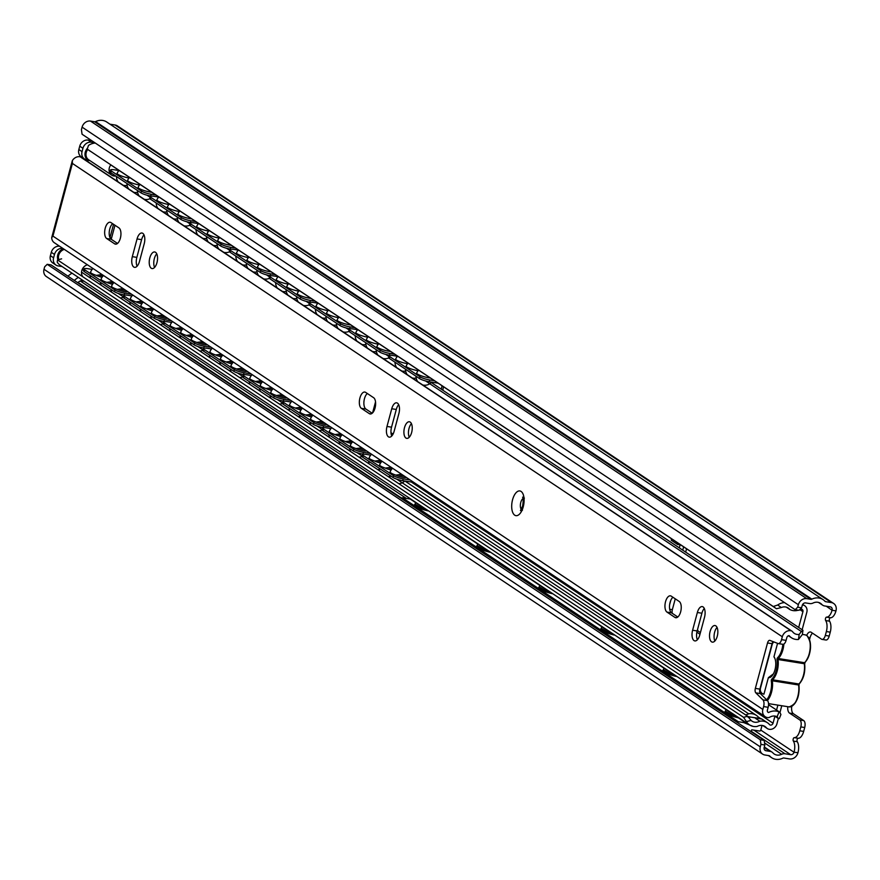 <?xml version="1.0" encoding="UTF-8"?>
<svg xmlns="http://www.w3.org/2000/svg" width="880" height="880" viewBox="0 0 880 880"><rect width="100%" height="100%" fill="white"/><g stroke="black" fill="none" stroke-linecap="round" stroke-linejoin="round"><path stroke-width="1.32" d="M751.047 731.126L784.993 753.764L790.669 754.666A2.992 2.563 123.7 0 0 794.024 752.246L797.962 752.686A9.713 4.631 -80.9 0 0 797.258 741.708A1.87 0.891 99.1 0 1 797.115 739.596A1.87 0.891 99.1 0 1 798.171 738.276A9.713 4.631 -80.9 0 0 803.66 731.412L804.705 727.518L800.811 726.902A5.599 2.673 -80.9 0 0 799.843 719.983L803.737 720.61L793.397 713.713L789.503 713.086L799.843 719.983M800.811 726.902L799.766 730.796A9.713 4.631 99.1 0 1 794.277 737.649A1.87 0.891 -80.9 0 0 793.221 738.969A1.87 0.891 -80.9 0 0 793.364 741.081A9.713 4.631 99.1 0 1 794.068 752.07M806.685 635.437A7.469 3.564 99.1 0 1 810.436 631.983A7.469 3.564 99.1 0 1 811.162 632.269L821.502 639.166A5.599 2.673 -80.9 0 0 822.041 639.386A5.599 2.673 -80.9 0 0 825.319 635.437L826.364 631.543L830.258 632.159A9.713 4.631 -80.9 0 0 829.543 621.181A1.87 0.891 99.1 0 1 829.411 619.069A1.87 0.891 99.1 0 1 830.467 617.749A9.713 4.631 -80.9 0 0 835.956 610.896L836 610.72A7.469 6.424 -56.3 0 0 833.657 603.471A7.469 6.424 -56.3 0 0 831.413 602.591L825.737 601.689A1.87 1.606 -56.3 0 1 824.912 601.238A13.453 11.55 -56.3 0 0 823.009 599.588A13.453 11.55 -56.3 0 0 811.855 599.159A1.87 1.606 -56.3 0 1 810.876 599.324L94.589 121.737A1.87 1.606 123.7 0 0 95.579 121.583A13.453 11.55 -56.3 0 1 106.733 122.012L823.009 599.588M826.276 606.21L832.062 610.269A9.713 4.631 99.1 0 1 826.573 617.133A1.87 0.891 -80.9 0 0 825.517 618.442A1.87 0.891 -80.9 0 0 825.66 620.554A9.713 4.631 99.1 0 1 826.364 631.543M830.258 632.159L829.213 636.064A5.599 2.673 99.1 0 1 825.935 640.002L822.041 639.386M795.168 609.686L797.709 607.2L801.603 607.816L799.051 610.302L795.168 609.686L82.06 134.222L81.422 129.613L82.093 127.138A7.469 6.424 -56.3 0 1 90.475 121.077L94.589 121.737M110.011 124.19L115.126 125.015A7.469 6.424 -56.3 0 1 117.381 125.884L833.657 603.471M809.6 639.463L809.963 637.857L808.775 637.67M791.714 706.475A7.469 3.564 -80.9 0 0 793.397 713.713M803.737 720.61A5.599 2.673 99.1 0 1 804.705 727.518M797.962 752.686L797.907 752.862A7.469 6.424 -56.3 0 1 789.525 758.923L783.849 758.01A1.87 1.606 -56.3 0 0 782.859 758.175A13.453 11.55 -56.3 0 1 771.716 757.735A13.453 11.55 -56.3 0 1 769.813 756.096L769.23 755.711M812.548 633.193A7.469 3.564 -80.9 0 0 809.963 637.857M697.972 630.949A3.74 1.782 99.1 0 1 697.554 629.442M789.503 713.086A7.469 3.564 99.1 0 1 787.732 706.695M819.027 602.58L821.788 604.428A8.965 7.7 123.7 0 0 820.523 603.328A8.965 7.7 123.7 0 0 813.087 603.031A6.347 5.456 123.7 0 1 809.732 603.57L805.618 602.921A2.992 2.563 123.7 0 0 802.263 605.341L801.603 607.816M821.788 604.428A6.347 5.456 123.7 0 0 822.69 605.198A6.347 5.456 123.7 0 0 824.604 605.946L830.269 606.848A2.992 2.563 123.7 0 1 832.106 610.093M797.709 607.2L798.369 604.714A7.469 6.424 -56.3 0 1 806.762 598.664L810.876 599.324M769.813 756.096A1.87 1.606 -56.3 0 0 768.988 755.645L764.874 754.985A7.469 6.424 -56.3 0 1 762.619 754.116A7.469 6.424 -56.3 0 1 760.287 746.867L760.947 744.381L760.309 739.772L764.192 740.399L764.841 745.008L764.17 747.483A2.992 2.563 123.7 0 0 766.007 750.739L770.121 751.388L764.192 747.428M762.619 754.116L46.343 276.529A7.469 6.424 -56.3 0 1 44 269.28L44.66 266.805L47.201 264.319L760.309 739.772M47.201 264.319L51.095 264.935L764.192 740.399M764.313 746.977L772.035 752.136A6.347 5.456 123.7 0 1 772.937 752.906A8.965 7.7 123.7 0 0 774.202 754.006A8.965 7.7 123.7 0 0 781.638 754.303L764.544 742.907M784.993 753.764A6.347 5.456 123.7 0 0 781.638 754.303M772.035 752.136A6.347 5.456 123.7 0 0 770.121 751.388M764.841 745.008L760.947 744.381M77.704 282.678A14.608 12.551 123.7 0 1 80.652 280.731L84.194 281.292M67.991 276.199A19.096 16.401 -56.3 0 1 72.017 273.174M74.36 280.445A19.096 16.401 -56.3 0 1 78.375 277.42M773.806 641.894A5.599 4.818 123.7 0 0 772.09 644.82L760.507 688.072A5.599 4.818 123.7 0 0 762.256 693.506L760.353 692.23A5.599 4.818 -56.3 0 1 759.649 691.647M762.256 693.506A5.599 4.818 123.7 0 0 763.95 694.166M786.291 607.145L789.756 609.455A8.855 7.612 123.7 0 0 788.216 608.014A8.855 7.612 123.7 0 0 781.319 607.53L776.457 608.74L773.267 606.518L777.689 605A13.343 11.462 -56.3 0 1 784.542 602.602M798.688 627.473L802.923 611.677A2.288 1.969 123.7 0 0 800.283 609.389A13.299 11.429 -56.3 0 1 799.722 609.653M798.314 610.181A13.299 11.429 -56.3 0 1 789.756 609.455M752.983 726.363L744.128 722.755L743.105 720.632M747.043 723.25L744.128 722.755M778.382 718.41L776.93 723.833A6.776 5.819 -56.3 0 1 767.294 728.53A6.776 5.819 -56.3 0 1 766.282 727.639A8.822 7.579 123.7 0 0 764.962 726.473A8.822 7.579 123.7 0 0 757.207 726.429A13.343 11.462 -56.3 0 1 749.529 724.9A13.343 11.462 -56.3 0 1 746.438 721.622L743.567 717.332L747.648 716.265L751.069 720.412A8.855 7.612 123.7 0 0 752.015 721.171A8.855 7.612 123.7 0 0 759.803 721.226A13.299 11.429 -56.3 0 1 767.448 722.744A13.299 11.429 -56.3 0 1 769.439 724.504A2.288 1.969 123.7 0 0 773.036 723.217L774.906 716.221M61.611 258.841L57.53 259.908L743.567 717.332M57.53 259.908L57.211 262.086A13.343 11.462 -56.3 0 0 60.302 265.364L749.529 724.9M760.628 718.608L760.617 718.597A3.74 3.718 -80.2 0 1 761.871 719.059L747.824 716.562M755.656 718.465L759.803 721.226M81.532 272.129L747.648 716.265M82.214 269.445L83.622 270.38M118.14 293.392L123.42 296.912M157.927 319.924L163.207 323.444M197.725 346.456L203.005 349.976M237.512 372.988L242.792 376.508M277.31 399.52L282.59 403.04M317.108 426.052L322.388 429.572M356.895 452.584L362.175 456.115M396.693 479.116L748.66 713.801A13.299 11.429 -56.3 0 1 756.305 715.319A13.299 11.429 -56.3 0 1 758.219 716.98L760.639 718.597M745.492 714.824A8.855 7.612 123.7 0 0 748.66 713.801M757.9 718.157L758.219 716.98M110.781 164.901L776.457 608.74M773.267 606.518L87.23 149.105L88.462 145.464A13.343 11.462 -56.3 0 1 95.326 143.066M802.417 604.901A6.776 5.819 -56.3 0 1 804.694 605.726A6.776 5.819 -56.3 0 1 806.817 612.293L802.131 629.772M776.556 710.05L777.887 705.122M685.674 552.123L686.565 548.801M680.119 544.863L679.305 547.877M700.414 632.588L697.268 630.487M699.963 634.26L696.861 632.192M672.342 613.371A3.74 1.782 99.1 0 1 672.342 609.686L675.257 598.818M669.647 604.615L670.758 600.468M781.781 705.738L779.999 712.382M87.23 149.105L90.42 151.327M682.748 550.176L683.639 546.854M777.689 605L781.319 607.53M751.069 720.412L746.438 721.622M671.583 538.824L671.209 540.21L677.578 544.456L680.812 544.973M677.578 544.456L677.952 543.07M759.462 718.41A3.74 3.74 0 0 1 760.375 718.531L760.375 718.531A3.74 3.652 104.6 0 0 759.495 718.41M755.491 718.003L756.844 718.388M748.396 717.156L749.661 717.035A3.74 0.693 -96.4 0 1 749.925 717.233A3.74 2.497 -74.1 0 1 751.102 717.156L751.102 717.156A3.74 3.74 0 0 0 749.661 717.035A3.74 0.693 -96.4 0 0 749.54 717.112L748.033 717.244M665.533 601.733A8.404 4.004 -80.9 0 0 666.974 612.095L674.938 617.408A8.404 4.004 -80.9 0 0 675.752 617.727A8.404 4.004 -80.9 0 0 680.867 610.951A8.404 4.004 -80.9 0 0 679.206 601.458L671.253 596.145A8.404 4.004 -80.9 0 0 670.439 595.826A8.404 4.004 -80.9 0 0 665.533 601.733M672.925 597.256A8.404 4.004 -80.9 0 0 670.076 602.459A8.404 4.004 -80.9 0 0 671.517 612.821L677.809 617.012M717.266 636.229A8.404 4.004 -80.9 0 0 715.011 625.537A8.404 4.004 -80.9 0 0 710.105 631.455A8.404 4.004 -80.9 0 0 712.36 642.136A8.404 4.004 -80.9 0 0 717.266 636.229M717.035 627.407A8.404 4.004 -80.9 0 0 714.648 632.17A8.404 4.004 -80.9 0 0 714.868 641.003M359.92 397.969A8.404 4.004 -80.9 0 0 361.361 408.331L369.325 413.633A8.404 4.004 -80.9 0 0 370.139 413.963A8.404 4.004 -80.9 0 0 375.254 407.176A8.404 4.004 -80.9 0 0 373.593 397.683L365.64 392.381A8.404 4.004 -80.9 0 0 364.826 392.051A8.404 4.004 -80.9 0 0 359.92 397.969M367.312 393.492A8.404 4.004 -80.9 0 0 364.463 398.695A8.404 4.004 -80.9 0 0 365.904 409.057L372.196 413.248M411.653 432.454A8.404 4.004 -80.9 0 0 409.398 421.773A8.404 4.004 -80.9 0 0 404.492 427.68A8.404 4.004 -80.9 0 0 406.747 438.372A8.404 4.004 -80.9 0 0 411.653 432.454M411.422 423.632A8.404 4.004 -80.9 0 0 409.035 428.406A8.404 4.004 -80.9 0 0 409.255 437.228M156.97 262.647A8.404 4.004 -80.9 0 0 154.715 251.966A8.404 4.004 -80.9 0 0 149.809 257.873A8.404 4.004 -80.9 0 0 152.064 268.565A8.404 4.004 -80.9 0 0 156.97 262.647M154.583 267.421A8.404 4.004 99.1 0 1 154.352 258.599A8.404 4.004 99.1 0 1 156.75 253.825M105.237 228.162A8.404 4.004 -80.9 0 0 106.689 238.524L114.642 243.826A8.404 4.004 -80.9 0 0 115.456 244.156A8.404 4.004 -80.9 0 0 120.571 237.369A8.404 4.004 -80.9 0 0 118.921 227.876L110.957 222.574A8.404 4.004 -80.9 0 0 110.143 222.244A8.404 4.004 -80.9 0 0 105.237 228.162M117.513 243.441L111.232 239.25A8.404 4.004 99.1 0 1 109.78 228.888A8.404 4.004 99.1 0 1 112.629 223.685M773.08 641.619A3.74 1.782 -80.9 0 0 772.068 643.687L767.525 642.961A3.74 1.782 99.1 0 1 769.703 640.332A3.74 1.782 99.1 0 1 769.879 640.387L778.008 643.522A5.599 2.673 -80.9 0 0 778.272 643.588A5.599 2.673 -80.9 0 0 781.539 639.65L786.082 640.376L786.852 637.494A2.244 1.925 -56.3 0 1 789.129 635.657A14.014 12.034 123.7 0 0 791.417 637.736A14.014 12.034 123.7 0 0 798.457 639.474L799.161 634.425L801.383 631.51L425.601 380.963M786.082 640.376A5.599 2.673 99.1 0 1 782.815 644.314A5.599 2.673 99.1 0 1 782.551 644.248L778.547 643.61M772.068 643.687L759.891 689.117A3.74 1.782 -80.9 0 0 760.353 693.583L767.448 700.59A5.599 2.673 99.1 0 1 768.152 707.289L763.609 706.563L762.839 709.445A7.469 6.424 123.7 0 0 765.182 716.694A7.469 6.424 123.7 0 0 767.811 717.618A3.74 3.212 123.7 0 0 769.846 717.145A8.778 7.546 -56.3 0 1 777.106 716.749L779.053 711.898A14.014 12.034 123.7 0 0 768.526 712.547A2.244 1.925 -56.3 0 1 767.382 710.16L768.152 707.289M137.082 266.2A8.404 4.004 99.1 0 1 136.851 257.378L141.603 239.657A8.404 4.004 99.1 0 1 144.001 234.883M398.673 404.69A8.404 4.004 -80.9 0 0 396.286 409.464L391.534 427.185A8.404 4.004 -80.9 0 0 391.765 436.007M704.286 608.465A8.404 4.004 -80.9 0 0 701.899 613.228L697.147 630.96A8.404 4.004 -80.9 0 0 697.378 639.782M801.383 631.51L802.956 630.311L802.362 634.524L798.457 639.474M802.956 630.311L431.255 382.492M388.872 356.466L385.814 354.431M349.085 329.934L346.016 327.899M309.287 303.402L306.229 301.367M269.5 276.87L266.431 274.835M229.702 250.338L226.633 248.303M189.904 223.806L186.846 221.771M150.117 197.274L147.048 195.239M799.161 634.425A8.778 7.546 -56.3 0 1 794.321 633.391A8.778 7.546 -56.3 0 1 792.704 631.851A3.74 3.212 123.7 0 0 791.076 630.784A7.469 6.424 123.7 0 0 782.309 636.768L781.539 639.65M89.815 160.545L88.297 160.446A8.778 7.546 -56.3 0 1 85.932 160.413M792.011 631.191L81.136 157.212A3.74 3.212 123.7 0 0 80.201 156.816A7.469 6.424 123.7 0 0 72.314 160.721L72.402 163.438L52.932 236.104L51.7 237.644A7.469 6.424 123.7 0 0 54.318 242.715L765.182 716.694M699.765 635.008L704.517 617.287A8.404 4.004 -80.9 0 0 702.262 606.595A8.404 4.004 -80.9 0 0 697.356 612.502L692.604 630.234A8.404 4.004 -80.9 0 0 694.859 640.915A8.404 4.004 -80.9 0 0 699.765 635.008M394.152 431.233L398.904 413.512A8.404 4.004 -80.9 0 0 396.649 402.82A8.404 4.004 -80.9 0 0 391.743 408.738L386.991 426.459A8.404 4.004 -80.9 0 0 389.246 437.151A8.404 4.004 -80.9 0 0 394.152 431.233M139.48 261.437L144.221 243.705A8.404 4.004 -80.9 0 0 141.966 233.013A8.404 4.004 -80.9 0 0 137.06 238.931L132.319 256.652A8.404 4.004 -80.9 0 0 134.574 267.344A8.404 4.004 -80.9 0 0 139.48 261.437M763.609 706.563A5.599 2.673 -80.9 0 0 762.916 699.875L767.448 700.59M760.353 693.583L755.821 692.857L762.916 699.875M755.821 692.857A3.74 1.782 99.1 0 1 755.348 688.391L759.891 689.117M767.525 642.961L755.348 688.391M768.537 704.704L779.746 712.173L780.923 714.538L779.306 718.586L778.107 718.355L777.37 716.881M778.107 718.355L774.62 716.023M768.526 712.547L767.723 712.019M51.7 237.644L72.314 160.721M369.237 457.677A8.866 1.661 15 0 0 369.083 457.864A8.866 1.661 15 0 0 374.814 461.076L380.644 460.306M379.742 464.684A8.866 1.661 15 0 0 379.588 464.871A8.866 1.661 15 0 0 385.319 468.083L391.149 467.302M390.247 471.691A8.866 1.661 15 0 0 390.093 471.878A8.866 1.661 15 0 0 395.824 475.09L401.665 474.309M442.156 385.847A5.599 2.673 -80.9 0 0 441.771 387.035A5.599 2.673 -80.9 0 0 441.397 389.246M443.542 386.771A5.599 2.673 -80.9 0 0 443.388 387.288A5.599 2.673 -80.9 0 0 442.992 390.313M407.605 363.737A8.811 1.65 -165 0 1 395.648 358.963A8.811 1.65 -165 0 1 395.813 358.776M428.802 381.678L425.942 381.051M430.375 377.993A8.811 1.65 -165 0 1 428.912 377.795A8.811 1.65 -165 0 1 420.376 375.474A8.811 1.65 -165 0 1 416.658 372.977A8.811 1.65 -165 0 1 416.823 372.79M418.11 370.744A8.811 1.65 -165 0 1 406.153 365.97A8.811 1.65 -165 0 1 406.318 365.783M390.973 432.597A7.469 3.564 -80.9 0 0 391.402 432.96L393.085 434.082M391.072 433.565L392.744 434.676M397.518 356.268L393.096 355.564A7.469 1.397 15 0 0 389.07 355.762A7.469 1.397 15 0 0 389.796 356.653L420.035 376.827A7.469 1.397 15 0 0 429.715 379.973L434.5 380.743M429.715 379.973L429.231 381.755L438.141 383.174M389.796 356.653L389.323 358.424L419.562 378.598L420.035 376.827M429.231 381.755A7.469 1.397 -165 0 1 419.562 378.598M389.323 358.424A7.469 1.397 -165 0 1 388.597 357.533L389.07 355.762M363.297 455.554L362.824 457.325L393.063 477.499L393.536 475.717L363.297 455.554A7.469 1.397 15 0 1 362.571 454.652A7.469 1.397 15 0 1 366.597 454.465L370.744 455.125M410.168 479.985L403.216 478.874L402.732 480.656A7.469 1.397 -165 0 1 393.063 477.499M413.82 482.416L402.732 480.656M393.536 475.717A7.469 1.397 15 0 0 403.216 478.874M362.824 457.325A7.469 1.397 -165 0 1 362.087 456.434L362.571 454.652M329.439 431.145A8.866 1.661 15 0 0 329.296 431.332A8.866 1.661 15 0 0 335.016 434.544L340.857 433.774M339.944 438.152A8.866 1.661 15 0 0 339.801 438.339A8.866 1.661 15 0 0 345.521 441.551L351.362 440.77M350.449 445.159A8.866 1.661 15 0 0 350.306 445.346A8.866 1.661 15 0 0 356.026 448.558L361.867 447.777M367.807 337.205A8.811 1.65 -165 0 1 355.85 332.431A8.811 1.65 -165 0 1 356.015 332.244M389.015 355.146L386.144 354.519M390.588 351.461A8.811 1.65 -165 0 1 389.114 351.263A8.811 1.65 -165 0 1 380.578 348.942A8.811 1.65 -165 0 1 376.86 346.445A8.811 1.65 -165 0 1 377.025 346.258M378.312 344.212A8.811 1.65 -165 0 1 366.355 339.438A8.811 1.65 -165 0 1 366.52 339.251M372.57 412.896A7.469 3.564 -80.9 0 0 372.581 412.874L375.529 401.874M357.731 329.736L353.309 329.032A7.469 1.397 15 0 0 349.272 329.23A7.469 1.397 15 0 0 349.998 330.121L380.248 350.284A7.469 1.397 15 0 0 389.917 353.441L394.702 354.211M389.917 353.441L389.444 355.223L390.203 355.344M349.998 330.121L349.525 331.892L379.775 352.066L380.248 350.284M389.444 355.223A7.469 1.397 -165 0 1 379.775 352.066M349.525 331.892A7.469 1.397 -165 0 1 348.799 331.001L349.272 329.23M323.499 429.022L323.026 430.793L353.276 450.956L353.749 449.185L323.499 429.022A7.469 1.397 15 0 1 322.773 428.12A7.469 1.397 15 0 1 326.81 427.933L330.946 428.593M370.381 453.453L363.418 452.342L362.945 454.113A7.469 1.397 -165 0 1 353.276 450.956M363.704 454.245L362.945 454.113M353.749 449.185A7.469 1.397 15 0 0 363.418 452.342M323.026 430.793A7.469 1.397 -165 0 1 322.3 429.902L322.773 428.12M289.652 404.613A8.866 1.661 15 0 0 289.498 404.8A8.866 1.661 15 0 0 295.229 408.012L301.059 407.242M300.157 411.62A8.866 1.661 15 0 0 300.003 411.807A8.866 1.661 15 0 0 305.734 415.019L311.564 414.238M310.662 418.627A8.866 1.661 15 0 0 310.508 418.814A8.866 1.661 15 0 0 316.239 422.026L322.069 421.245M328.02 310.673A8.811 1.65 -165 0 1 316.063 305.899A8.811 1.65 -165 0 1 316.217 305.712M349.217 328.614L346.346 327.987M350.79 324.929A8.811 1.65 -165 0 1 349.327 324.731A8.811 1.65 -165 0 1 340.791 322.41A8.811 1.65 -165 0 1 337.073 319.913A8.811 1.65 -165 0 1 337.238 319.726M338.525 317.68A8.811 1.65 -165 0 1 326.568 312.906A8.811 1.65 -165 0 1 326.733 312.719M317.933 303.204L313.511 302.5A7.469 1.397 15 0 0 309.485 302.698A7.469 1.397 15 0 0 310.211 303.589L340.45 323.752A7.469 1.397 15 0 0 350.119 326.909L354.915 327.679M350.119 326.909L349.646 328.691L350.405 328.812M310.211 303.589L309.738 305.36L339.977 325.534L340.45 323.752M349.646 328.691A7.469 1.397 -165 0 1 339.977 325.534M309.738 305.36A7.469 1.397 -165 0 1 309.001 304.469L309.485 302.698M283.712 402.49L283.239 404.261L313.478 424.424L313.951 422.653L283.712 402.49A7.469 1.397 15 0 1 282.975 401.588A7.469 1.397 15 0 1 287.012 401.401L291.159 402.061M330.583 426.921L323.62 425.81L323.147 427.581A7.469 1.397 -165 0 1 313.478 424.424M323.906 427.702L323.147 427.581M313.951 422.653A7.469 1.397 15 0 0 323.62 425.81M283.239 404.261A7.469 1.397 -165 0 1 282.502 403.37L282.975 401.588M249.854 378.081A8.866 1.661 15 0 0 249.711 378.268A8.866 1.661 15 0 0 255.431 381.48L261.272 380.71M260.359 385.088A8.866 1.661 15 0 0 260.216 385.275A8.866 1.661 15 0 0 265.936 388.487L271.777 387.706M270.864 392.095A8.866 1.661 15 0 0 270.721 392.282A8.866 1.661 15 0 0 276.441 395.494L282.282 394.713M288.222 284.141A8.811 1.65 -165 0 1 276.265 279.367A8.811 1.65 -165 0 1 276.43 279.18M309.43 302.082L306.559 301.455M310.992 298.397A8.811 1.65 -165 0 1 309.529 298.199A8.811 1.65 -165 0 1 300.993 295.878A8.811 1.65 -165 0 1 297.275 293.381A8.811 1.65 -165 0 1 297.44 293.194M298.727 291.148A8.811 1.65 -165 0 1 286.77 286.374A8.811 1.65 -165 0 1 286.935 286.187M278.135 276.672L273.724 275.968A7.469 1.397 15 0 0 269.687 276.155A7.469 1.397 15 0 0 270.413 277.057L300.663 297.22A7.469 1.397 15 0 0 310.332 300.377L315.117 301.147M310.332 300.377L309.859 302.159L310.618 302.28M270.413 277.057L269.94 278.828L300.179 299.002L300.663 297.22M309.859 302.159A7.469 1.397 -165 0 1 300.179 299.002M269.94 278.828A7.469 1.397 -165 0 1 269.214 277.937L269.687 276.155M243.914 375.958L243.441 377.729L273.68 397.892L274.164 396.121L243.914 375.958A7.469 1.397 15 0 1 243.188 375.056A7.469 1.397 15 0 1 247.225 374.869L251.361 375.529M290.796 400.389L283.833 399.278L283.36 401.049A7.469 1.397 -165 0 1 273.68 397.892M284.119 401.17L283.36 401.049M274.164 396.121A7.469 1.397 15 0 0 283.833 399.278M243.441 377.729A7.469 1.397 -165 0 1 242.715 376.838L243.188 375.056M210.067 351.549A8.866 1.661 15 0 0 209.913 351.736A8.866 1.661 15 0 0 215.633 354.948L221.474 354.178M220.572 358.556A8.866 1.661 15 0 0 220.418 358.743A8.866 1.661 15 0 0 226.138 361.955L231.979 361.174M231.077 365.563A8.866 1.661 15 0 0 230.923 365.75A8.866 1.661 15 0 0 236.654 368.962L242.484 368.181M248.435 257.609A8.811 1.65 -165 0 1 236.478 252.835A8.811 1.65 -165 0 1 236.632 252.648M269.632 275.55L266.761 274.923M271.205 271.865A8.811 1.65 -165 0 1 269.731 271.667A8.811 1.65 -165 0 1 261.206 269.346A8.811 1.65 -165 0 1 257.488 266.849A8.811 1.65 -165 0 1 257.642 266.662M258.94 264.616A8.811 1.65 -165 0 1 246.983 259.842A8.811 1.65 -165 0 1 247.137 259.655M238.348 250.14L233.926 249.436A7.469 1.397 15 0 0 229.889 249.623A7.469 1.397 15 0 0 230.626 250.525L260.865 270.688A7.469 1.397 15 0 0 270.534 273.845L275.33 274.615M270.534 273.845L270.061 275.627L270.82 275.748M230.626 250.525L230.153 252.296L260.392 272.47L260.865 270.688M270.061 275.627A7.469 1.397 -165 0 1 260.392 272.47M230.153 252.296A7.469 1.397 -165 0 1 229.416 251.405L229.889 249.623M204.127 349.426L203.643 351.197L233.893 371.36L234.366 369.589L204.127 349.426A7.469 1.397 15 0 1 203.39 348.524A7.469 1.397 15 0 1 207.427 348.337L211.563 348.997M250.998 373.857L244.035 372.746L243.562 374.517A7.469 1.397 -165 0 1 233.893 371.36M244.321 374.638L243.562 374.517M234.366 369.589A7.469 1.397 15 0 0 244.035 372.746M203.643 351.197A7.469 1.397 -165 0 1 202.917 350.295L203.39 348.524M170.269 325.017A8.866 1.661 15 0 0 170.115 325.204A8.866 1.661 15 0 0 175.846 328.416L181.687 327.646M180.774 332.024A8.866 1.661 15 0 0 180.62 332.211A8.866 1.661 15 0 0 186.351 335.423L192.192 334.642M191.279 339.031A8.866 1.661 15 0 0 191.136 339.218A8.866 1.661 15 0 0 196.856 342.43L202.697 341.649M208.637 231.077A8.811 1.65 -165 0 1 196.68 226.303A8.811 1.65 -165 0 1 196.845 226.116M229.834 249.018L226.974 248.391M231.407 245.333A8.811 1.65 -165 0 1 229.944 245.135A8.811 1.65 -165 0 1 221.408 242.814A8.811 1.65 -165 0 1 217.69 240.317A8.811 1.65 -165 0 1 217.855 240.13M219.142 238.084A8.811 1.65 -165 0 1 207.185 233.31A8.811 1.65 -165 0 1 207.35 233.123M198.55 223.608L194.139 222.904A7.469 1.397 15 0 0 190.102 223.091A7.469 1.397 15 0 0 190.828 223.993L221.067 244.156A7.469 1.397 15 0 0 230.747 247.313L235.532 248.083M230.747 247.313L230.274 249.084L231.033 249.216M190.828 223.993L190.355 225.764L220.594 245.927L221.067 244.156M230.274 249.084A7.469 1.397 -165 0 1 220.594 245.927M190.355 225.764A7.469 1.397 -165 0 1 189.629 224.873L190.102 223.091M164.329 322.894L163.856 324.665L194.095 344.828L194.568 343.057L164.329 322.894A7.469 1.397 15 0 1 163.603 321.992A7.469 1.397 15 0 1 167.629 321.805L171.776 322.465M211.211 347.325L204.248 346.214L203.764 347.985A7.469 1.397 -165 0 1 194.095 344.828M204.534 348.106L203.764 347.985M194.568 343.057A7.469 1.397 15 0 0 204.248 346.214M163.856 324.665A7.469 1.397 -165 0 1 163.119 323.763L163.603 321.992M130.471 298.485A8.866 1.661 15 0 0 130.328 298.672A8.866 1.661 15 0 0 136.048 301.884L141.889 301.114M140.976 305.492A8.866 1.661 15 0 0 140.833 305.679A8.866 1.661 15 0 0 146.553 308.891L152.394 308.11M151.481 312.499A8.866 1.661 15 0 0 151.338 312.686A8.866 1.661 15 0 0 157.058 315.898L162.899 315.117M168.85 204.545A8.811 1.65 -165 0 1 156.882 199.771A8.811 1.65 -165 0 1 157.047 199.584M190.047 222.486L187.176 221.859M191.62 218.801A8.811 1.65 -165 0 1 190.146 218.603A8.811 1.65 -165 0 1 181.621 216.282A8.811 1.65 -165 0 1 177.892 213.785A8.811 1.65 -165 0 1 178.057 213.598M179.355 211.552A8.811 1.65 -165 0 1 167.387 206.778A8.811 1.65 -165 0 1 167.552 206.591M158.763 197.076L154.341 196.372A7.469 1.397 15 0 0 150.304 196.559A7.469 1.397 15 0 0 151.041 197.461L181.28 217.624A7.469 1.397 15 0 0 190.949 220.781L195.734 221.551M190.949 220.781L190.476 222.552L191.235 222.673M151.041 197.461L150.557 199.232L180.807 219.395L181.28 217.624M190.476 222.552A7.469 1.397 -165 0 1 180.807 219.395M150.557 199.232A7.469 1.397 -165 0 1 149.831 198.341L150.304 196.559M124.531 296.362L124.058 298.133L154.308 318.296L154.781 316.525L124.531 296.362A7.469 1.397 15 0 1 123.805 295.46A7.469 1.397 15 0 1 127.842 295.273L131.978 295.933M171.413 320.793L164.45 319.682L163.977 321.453A7.469 1.397 -165 0 1 154.308 318.296M164.736 321.574L163.977 321.453M154.781 316.525A7.469 1.397 15 0 0 164.45 319.682M124.058 298.133A7.469 1.397 -165 0 1 123.332 297.231L123.805 295.46M90.684 271.953A8.866 1.661 15 0 0 90.53 272.14A8.866 1.661 15 0 0 96.261 275.352L102.091 274.571M101.189 278.96A8.866 1.661 15 0 0 101.035 279.147A8.866 1.661 15 0 0 106.766 282.359L112.596 281.578M111.694 285.967A8.866 1.661 15 0 0 111.54 286.154A8.866 1.661 15 0 0 117.271 289.366L123.101 288.585M129.052 178.013A8.811 1.65 -165 0 1 117.095 173.239A8.811 1.65 -165 0 1 117.26 173.052M150.249 195.954L147.389 195.327M151.822 192.269A8.811 1.65 -165 0 1 150.359 192.071A8.811 1.65 -165 0 1 141.823 189.75A8.811 1.65 -165 0 1 138.105 187.253A8.811 1.65 -165 0 1 138.27 187.066M139.557 185.02A8.811 1.65 -165 0 1 127.6 180.246A8.811 1.65 -165 0 1 127.765 180.059M114.983 225.258L111.562 238.018A7.469 3.564 -80.9 0 0 111.287 239.283M113.553 224.301L109.978 237.633M118.965 170.544L114.543 169.84A7.469 1.397 15 0 0 110.517 170.027A7.469 1.397 15 0 0 111.243 170.929L141.482 191.092A7.469 1.397 15 0 0 151.162 194.249L155.947 195.019M151.162 194.249L150.678 196.02L151.448 196.141M111.243 170.929L110.77 172.7L141.009 192.863L141.482 191.092M150.678 196.02A7.469 1.397 -165 0 1 141.009 192.863M110.77 172.7A7.469 1.397 -165 0 1 110.033 171.809L110.517 170.027M84.744 269.83L84.271 271.601L114.51 291.764L114.983 289.993L84.744 269.83A7.469 1.397 15 0 1 84.018 268.928A7.469 1.397 15 0 1 88.044 268.741L92.191 269.401M131.615 294.261L124.652 293.15L124.179 294.921A7.469 1.397 -165 0 1 114.51 291.764M124.938 295.042L124.179 294.921M114.983 289.993A7.469 1.397 15 0 0 124.652 293.15M84.271 271.601A7.469 1.397 -165 0 1 83.534 270.699L84.018 268.928M761.189 725.362L761.376 725.494A1.122 0.968 123.7 0 1 761.728 726.583L760.782 730.125A1.122 0.968 123.7 0 1 759.528 731.027L751.74 729.795L750.926 731.555M415.767 502.722L410.267 499.048L402.479 497.805L738.331 721.743L744.095 722.656M401.324 498.454A1.122 0.968 -56.3 0 1 402.479 497.805M738.331 721.743A1.122 0.968 123.7 0 0 737.176 722.381M764.038 693.803L768.372 677.644L773.355 673.926M774.917 658.548L773.96 656.799L777.557 643.346M773.96 656.799A11.209 5.335 99.1 0 1 774.554 657.734A11.209 5.335 99.1 0 1 771.584 676.346A11.209 5.335 99.1 0 1 768.372 677.644M110.836 164.846A7.469 6.424 123.7 0 0 111.672 175.12A7.469 6.424 123.7 0 0 113.916 175.989A7.469 6.424 123.7 0 0 115.72 176.011M62.799 248.369A7.469 6.424 123.7 0 0 54.494 254.441L51.304 252.318A7.469 6.424 -56.3 0 1 59.609 246.257M53.592 257.807A7.469 6.424 123.7 0 0 55.935 265.056L52.745 262.933A7.469 6.424 -56.3 0 1 50.402 255.684L53.592 257.807L54.494 254.441M55.935 265.056A7.469 6.424 123.7 0 0 58.179 265.936L62.095 266.552M89.419 160.281L86.625 159.764A7.469 6.424 123.7 0 1 84.381 158.895A7.469 6.424 123.7 0 1 82.038 151.646L82.94 148.28L79.75 146.157A7.469 6.424 -56.3 0 1 88.143 140.096L91.729 140.668M88.143 140.096L91.322 142.219L94.919 142.791M91.322 142.219A7.469 6.424 123.7 0 0 82.94 148.28M87.417 264.792A7.469 6.424 123.7 0 0 82.555 276.331M50.402 255.684L51.304 252.318M84.381 158.895L81.191 156.772A7.469 6.424 -56.3 0 1 78.848 149.523L79.75 146.157M794.277 737.649L798.171 738.276M826.573 617.133L830.467 617.749M825.319 635.437L829.213 636.064M799.766 730.796L803.66 731.412M760.793 730.092L794.024 752.246M832.062 610.269L835.956 610.896M95.579 121.583L811.855 599.159M824.659 600.974L825.737 601.689M115.126 125.015L831.413 602.591M44 269.28L760.287 746.867M764.445 749.694L766.007 750.739M78.045 282.403L401.577 498.113M80.212 280.962L406.351 498.421M753.863 730.125L790.669 754.666M82.093 127.138L798.369 604.714M90.475 121.077L806.762 598.664M825.66 620.554L829.543 621.181M793.364 741.081L797.258 741.708M808.929 637.945L809.897 638.099M763.389 725.714L766.282 727.639M411.279 482.009L773.036 723.217M799.821 609.609L802.923 611.677M669.691 609.268L672.342 609.686M523.028 498.498A6.16 2.937 -80.9 0 0 520.784 502.425A6.16 2.937 -80.9 0 0 521.279 509.465M523.237 506.858A12.518 5.962 99.1 0 1 514.723 515.174A12.518 5.962 99.1 0 1 512.567 499.741A12.518 5.962 99.1 0 1 521.081 491.425A12.518 5.962 99.1 0 1 523.237 506.858M671.517 612.821L666.974 612.095M365.904 409.057L361.361 408.331M111.232 239.25L106.689 238.524M791.076 630.784L80.201 156.816M782.309 636.768L72.402 163.438M762.839 709.445L52.932 236.104M116.336 244.101L114.642 243.826M136.851 257.378L132.319 256.652M141.603 239.657L137.06 238.931M371.008 413.908L369.325 413.633M391.534 427.185L386.991 426.459M396.286 409.464L391.743 408.738M676.621 617.672L674.938 617.408M697.147 630.96L692.604 630.234M701.899 613.228L697.356 612.502M399.322 474.947A4.807 0.902 15 0 0 404.184 475.992M388.817 467.951A4.807 0.902 15 0 0 392.073 468.776M378.312 460.944A4.807 0.902 15 0 0 381.568 461.78M391.105 470.008A6.501 1.221 -165 0 1 385.319 468.083M406.45 477.51A6.501 1.221 -165 0 1 395.824 475.09M380.6 463.012A6.501 1.221 -165 0 1 374.814 461.076M359.535 448.415A4.807 0.902 15 0 0 364.386 449.46M349.03 441.419A4.807 0.902 15 0 0 352.275 442.244M338.525 434.412A4.807 0.902 15 0 0 341.77 435.248M351.307 443.476A6.501 1.221 -165 0 1 345.521 441.551M366.652 450.978A6.501 1.221 -165 0 1 356.026 448.558M340.802 436.48A6.501 1.221 -165 0 1 335.016 434.544M319.737 421.883A4.807 0.902 15 0 0 324.599 422.928M309.232 414.887A4.807 0.902 15 0 0 312.488 415.712M298.727 407.88A4.807 0.902 15 0 0 301.983 408.716M311.509 416.944A6.501 1.221 -165 0 1 305.734 415.019M326.865 424.435A6.501 1.221 -165 0 1 316.239 422.026M301.004 409.948A6.501 1.221 -165 0 1 295.229 408.012M279.95 395.351A4.807 0.902 15 0 0 284.801 396.396M269.445 388.355A4.807 0.902 15 0 0 272.69 389.18M258.929 381.348A4.807 0.902 15 0 0 262.185 382.184M271.722 390.412A6.501 1.221 -165 0 1 265.936 388.487M287.067 397.903A6.501 1.221 -165 0 1 276.441 395.494M261.217 383.416A6.501 1.221 -165 0 1 255.431 381.48M240.152 368.819A4.807 0.902 15 0 0 245.003 369.864M229.647 361.823A4.807 0.902 15 0 0 232.903 362.648M219.142 354.816A4.807 0.902 15 0 0 222.387 355.652M231.924 363.88A6.501 1.221 -165 0 1 226.138 361.955M247.28 371.371A6.501 1.221 -165 0 1 236.654 368.962M221.419 356.884A6.501 1.221 -165 0 1 215.633 354.948M200.354 342.287A4.807 0.902 15 0 0 205.216 343.332M189.849 335.291A4.807 0.902 15 0 0 193.105 336.116M179.344 328.284A4.807 0.902 15 0 0 182.6 329.12M192.137 337.348A6.501 1.221 -165 0 1 186.351 335.423M207.482 344.839A6.501 1.221 -165 0 1 196.856 342.43M181.632 330.341A6.501 1.221 -165 0 1 175.846 328.416M160.567 315.755A4.807 0.902 15 0 0 165.418 316.8M150.062 308.748A4.807 0.902 15 0 0 153.307 309.584M139.557 301.752A4.807 0.902 15 0 0 142.802 302.588M152.339 310.816A6.501 1.221 -165 0 1 146.553 308.891M167.684 318.307A6.501 1.221 -165 0 1 157.058 315.898M141.834 303.809A6.501 1.221 -165 0 1 136.048 301.884M111.562 238.018L110.044 237.776M120.769 289.223A4.807 0.902 15 0 0 125.631 290.268M110.264 282.216A4.807 0.902 15 0 0 113.52 283.052M99.759 275.22A4.807 0.902 15 0 0 103.015 276.056M112.552 284.284A6.501 1.221 -165 0 1 106.766 282.359M127.897 291.775A6.501 1.221 -165 0 1 117.271 289.366M102.047 277.277A6.501 1.221 -165 0 1 96.261 275.352M743.501 721.237L738.419 717.849A12.518 2.354 -165 0 1 725.373 711.37M676.676 676.335L676.346 676.456A12.518 2.354 -165 0 1 663.3 669.977M726.154 709.665L676.368 676.126M614.592 634.942L614.273 635.063A12.518 2.354 -165 0 1 601.216 628.584M664.081 668.283L614.295 634.744M552.519 593.549L552.189 593.681A12.518 2.354 -165 0 1 539.143 587.191M602.008 626.89L552.211 593.351M428.362 510.763L428.032 510.895A12.518 2.354 -165 0 1 414.986 504.416M477.851 544.104L428.065 510.565M490.435 552.156L490.116 552.288A12.518 2.354 -165 0 1 477.059 545.809M539.924 585.497L490.138 551.958M416.57 502.909A11.022 2.068 15 0 0 420.585 505.582M478.654 544.302A11.022 2.068 15 0 0 482.658 546.975M540.727 585.695A11.022 2.068 15 0 0 544.742 588.357M602.811 627.077A11.022 2.068 15 0 0 606.815 629.75M664.884 668.47A11.022 2.068 15 0 0 668.888 671.143M726.957 709.863A11.022 2.068 15 0 0 730.972 712.536M424.952 508.497A12.144 2.277 -165 0 1 415.217 503.547L414.931 504.614A12.144 2.277 15 0 0 427.79 510.389M487.036 549.89A12.144 2.277 -165 0 1 477.301 544.94L477.015 545.996A12.144 2.277 15 0 0 489.863 551.782M549.109 591.272A12.144 2.277 -165 0 1 539.374 586.322L539.088 587.389A12.144 2.277 15 0 0 551.947 593.164M611.182 632.665A12.144 2.277 -165 0 1 601.447 627.715L601.172 628.782A12.144 2.277 15 0 0 614.02 634.557M673.266 674.058A12.144 2.277 -165 0 1 663.531 669.108L663.245 670.175A12.144 2.277 15 0 0 676.104 675.95M735.339 715.451A12.144 2.277 -165 0 1 725.604 710.501L725.318 711.557A12.144 2.277 15 0 0 738.177 717.343M806.63 635.426A14.949 7.117 -80.9 0 0 805.189 634.854L806.861 635.514C812.306 643.379 811.69 652.399 805.002 662.596A0.748 0.561 -133.7 0 1 804.573 662.706A14.949 7.117 -80.9 0 0 810.161 648.175A14.949 7.117 -80.9 0 0 806.63 635.426M783.882 644.061A14.949 7.117 99.1 0 1 778.294 658.515L804.573 662.706L804.298 663.718L778.03 659.527A14.949 7.117 99.1 0 1 772.596 679.789L798.875 683.98A14.949 7.117 -80.9 0 0 804.298 663.718L804.595 664.18A14.201 6.765 99.1 0 1 799.436 683.43A0.748 0.561 46.3 0 1 799.304 683.859C803.605 678.865 805.398 672.232 804.683 663.971L805.002 662.596A0.748 0.561 -133.7 0 0 805.134 662.156A14.201 6.765 99.1 0 0 808.797 638.176M793.551 704.869A14.201 6.765 99.1 0 0 798.897 685.454L799.304 683.859A0.748 0.561 46.3 0 1 798.875 683.98L798.985 685.245C799.733 697.125 796.433 704.341 789.085 706.904A14.949 7.117 -80.9 0 0 796.499 700.15A14.949 7.117 -80.9 0 0 798.6 684.992L772.332 680.801A14.949 7.117 99.1 0 1 767.404 700.546M804.573 663.817A1.496 0.715 99.1 0 1 804.793 662.706M798.875 685.08A1.496 0.715 99.1 0 1 799.084 683.969M771.859 679.03A1.496 0.715 -80.9 0 0 771.32 681.054L772.596 679.789A0.748 0.561 46.3 0 1 771.859 679.03A14.201 6.765 -80.9 0 0 777.018 659.791L778.294 658.515A0.748 0.561 -133.7 0 1 777.568 657.756A1.496 0.715 -80.9 0 0 777.018 659.791M777.568 657.756A14.201 6.765 -80.9 0 0 782.837 644.325L778.272 643.588M766.645 699.798A14.201 6.765 -80.9 0 0 771.32 681.054M57.893 259.82A8.217 7.062 -56.3 0 1 63.294 248.699M87.538 159.918A8.217 7.062 -56.3 0 1 87.428 148.247M87.747 149.457A7.469 6.424 123.7 0 0 88.594 159.731L111.672 175.12M64.328 249.403A7.469 6.424 123.7 0 0 58.806 259.578M78.848 149.523L82.038 151.646M768.438 755.557L771.716 757.735M818.521 602.426L822.69 605.198M762.817 725.549L767.294 728.53M404.855 480.986L756.305 715.319M762.102 719.18L767.448 722.744M802.681 604.384L804.694 605.726M760.375 718.531L762.113 719.18M760.617 718.597L756.107 717.882M755.986 717.871L751.102 717.156M522.445 510.268L520.432 510.609L522.61 506.088C523.38 501.138 523.369 498.157 522.577 497.145L524.381 498.091M791.417 637.736L788.447 635.767M398.772 483.648A8.822 8.822 0 0 0 404.8 480.986M392.601 468.27A8.822 8.822 0 0 0 390.104 472.109M389.675 475.233A8.822 8.822 0 0 0 390.236 477.961M422.774 385A8.822 8.822 0 0 0 431.585 382.129M418.638 370.172A8.822 8.822 0 0 0 416.647 373.197M416.031 376.244A8.822 8.822 0 0 0 417.747 381.645M412.258 377.993A8.822 8.822 0 0 0 416.185 378.048M408.133 363.165A8.822 8.822 0 0 0 406.142 366.19M405.526 369.237A8.822 8.822 0 0 0 407.242 374.638M401.753 370.986A8.822 8.822 0 0 0 405.68 371.041M397.628 356.158A8.822 8.822 0 0 0 395.637 359.194M395.021 362.23A8.822 8.822 0 0 0 396.737 367.642M388.267 476.641A8.822 8.822 0 0 0 389.818 476.454M382.096 461.263A8.822 8.822 0 0 0 379.599 465.102M379.17 468.226A8.822 8.822 0 0 0 379.731 470.954M377.751 469.634A8.822 8.822 0 0 0 379.313 469.447M371.591 454.256A8.822 8.822 0 0 0 369.094 458.095M368.665 461.23A8.822 8.822 0 0 0 369.226 463.947M382.976 358.468A8.822 8.822 0 0 0 388.718 357.918M378.851 343.64A8.822 8.822 0 0 0 376.849 346.665M376.244 349.712A8.822 8.822 0 0 0 377.949 355.113M343.178 331.936A8.822 8.822 0 0 0 348.931 331.386M339.053 317.108A8.822 8.822 0 0 0 337.062 320.133M336.446 323.18A8.822 8.822 0 0 0 338.151 328.581M303.391 305.404A8.822 8.822 0 0 0 309.133 304.854M299.266 290.576A8.822 8.822 0 0 0 297.264 293.601M296.659 296.648A8.822 8.822 0 0 0 298.364 302.049M263.593 278.872A8.822 8.822 0 0 0 269.335 278.322M259.468 264.044A8.822 8.822 0 0 0 257.477 267.069M256.861 270.116A8.822 8.822 0 0 0 258.566 275.517M223.806 252.34A8.822 8.822 0 0 0 229.548 251.79M219.67 237.512A8.822 8.822 0 0 0 217.679 240.537M217.074 243.584A8.822 8.822 0 0 0 218.779 248.985M184.008 225.808A8.822 8.822 0 0 0 189.75 225.258M179.883 210.98A8.822 8.822 0 0 0 177.892 214.005M177.276 217.052A8.822 8.822 0 0 0 178.981 222.453M144.21 199.276A8.822 8.822 0 0 0 149.963 198.726M140.085 184.448A8.822 8.822 0 0 0 138.094 187.473M137.478 190.52A8.822 8.822 0 0 0 139.194 195.921M358.974 457.116A8.822 8.822 0 0 0 362.087 456.434M352.803 441.738A8.822 8.822 0 0 0 350.306 445.577M349.888 448.701A8.822 8.822 0 0 0 350.449 451.429M319.176 430.584A8.822 8.822 0 0 0 322.3 429.902M313.005 415.206A8.822 8.822 0 0 0 310.508 419.045M310.09 422.169A8.822 8.822 0 0 0 310.651 424.897M279.389 404.052A8.822 8.822 0 0 0 282.502 403.37M273.218 388.674A8.822 8.822 0 0 0 270.721 392.513M270.292 395.637A8.822 8.822 0 0 0 270.864 398.365M239.591 377.52A8.822 8.822 0 0 0 242.704 376.838M233.42 362.142A8.822 8.822 0 0 0 230.923 365.981M230.505 369.105A8.822 8.822 0 0 0 231.066 371.833M199.804 350.988A8.822 8.822 0 0 0 202.917 350.306M193.633 335.61A8.822 8.822 0 0 0 191.136 339.438M190.707 342.573A8.822 8.822 0 0 0 191.268 345.301M160.006 324.456A8.822 8.822 0 0 0 163.119 323.774M153.835 309.078A8.822 8.822 0 0 0 151.338 312.906M150.92 316.041A8.822 8.822 0 0 0 151.481 318.769M120.208 297.924A8.822 8.822 0 0 0 123.332 297.242M114.048 282.546A8.822 8.822 0 0 0 111.54 286.374M111.122 289.509A8.822 8.822 0 0 0 111.683 292.237M372.471 351.461A8.822 8.822 0 0 0 376.387 351.516M368.346 336.633A8.822 8.822 0 0 0 366.344 339.658M365.739 342.705A8.822 8.822 0 0 0 367.444 348.106M332.673 324.929A8.822 8.822 0 0 0 336.6 324.984M328.548 310.101A8.822 8.822 0 0 0 326.557 313.126M325.941 316.173A8.822 8.822 0 0 0 327.646 321.574M292.886 298.397A8.822 8.822 0 0 0 296.802 298.452M288.761 283.569A8.822 8.822 0 0 0 286.759 286.594M286.154 289.641A8.822 8.822 0 0 0 287.859 295.042M253.088 271.865A8.822 8.822 0 0 0 257.015 271.92M248.963 257.037A8.822 8.822 0 0 0 246.972 260.062M246.356 263.109A8.822 8.822 0 0 0 248.061 268.51M213.301 245.333A8.822 8.822 0 0 0 217.217 245.388M209.165 230.505A8.822 8.822 0 0 0 207.174 233.53M206.558 236.577A8.822 8.822 0 0 0 208.274 241.978M173.503 218.801A8.822 8.822 0 0 0 177.419 218.856M169.378 203.973A8.822 8.822 0 0 0 167.376 206.998M166.771 210.045A8.822 8.822 0 0 0 168.476 215.446M133.705 192.269A8.822 8.822 0 0 0 137.632 192.324M129.58 177.441A8.822 8.822 0 0 0 127.589 180.466M126.973 183.513A8.822 8.822 0 0 0 128.689 188.914M361.966 344.454A8.822 8.822 0 0 0 365.882 344.509M357.841 329.626A8.822 8.822 0 0 0 355.839 332.662M355.234 335.698A8.822 8.822 0 0 0 356.939 341.11M322.168 317.922A8.822 8.822 0 0 0 326.095 317.977M318.043 303.094A8.822 8.822 0 0 0 316.052 306.13M315.436 309.166A8.822 8.822 0 0 0 317.141 314.578M282.381 291.39A8.822 8.822 0 0 0 286.297 291.445M278.256 276.562A8.822 8.822 0 0 0 276.254 279.598M275.649 282.634A8.822 8.822 0 0 0 277.354 288.046M242.583 264.858A8.822 8.822 0 0 0 246.51 264.913M238.458 250.03A8.822 8.822 0 0 0 236.467 253.055M235.851 256.102A8.822 8.822 0 0 0 237.556 261.503M202.796 238.326A8.822 8.822 0 0 0 206.712 238.381M198.66 223.498A8.822 8.822 0 0 0 196.669 226.523M196.053 229.57A8.822 8.822 0 0 0 197.769 234.971M162.998 211.794A8.822 8.822 0 0 0 166.914 211.849M158.873 196.966A8.822 8.822 0 0 0 156.871 199.991M156.266 203.038A8.822 8.822 0 0 0 157.971 208.439M123.2 185.262A8.822 8.822 0 0 0 127.127 185.317M119.075 170.434A8.822 8.822 0 0 0 117.084 173.459M116.468 176.506A8.822 8.822 0 0 0 118.173 181.907M348.469 450.109A8.822 8.822 0 0 0 350.02 449.922M342.298 434.731A8.822 8.822 0 0 0 339.801 438.57M339.372 441.694A8.822 8.822 0 0 0 339.944 444.422M308.671 423.577A8.822 8.822 0 0 0 310.233 423.39M302.5 408.199A8.822 8.822 0 0 0 300.003 412.038M299.585 415.162A8.822 8.822 0 0 0 300.146 417.89M268.884 397.045A8.822 8.822 0 0 0 270.435 396.858M262.713 381.667A8.822 8.822 0 0 0 260.216 385.506M259.787 388.63A8.822 8.822 0 0 0 260.359 391.358M229.086 370.513A8.822 8.822 0 0 0 230.648 370.326M222.915 355.135A8.822 8.822 0 0 0 220.418 358.974M220 362.098A8.822 8.822 0 0 0 220.561 364.826M189.299 343.981A8.822 8.822 0 0 0 190.85 343.794M183.128 328.603A8.822 8.822 0 0 0 180.631 332.442M180.202 335.566A8.822 8.822 0 0 0 180.763 338.294M149.501 317.449A8.822 8.822 0 0 0 151.052 317.262M143.33 302.071A8.822 8.822 0 0 0 140.833 305.91M140.415 309.034A8.822 8.822 0 0 0 140.976 311.762M109.703 290.917A8.822 8.822 0 0 0 111.265 290.73M103.532 275.539A8.822 8.822 0 0 0 101.035 279.378M100.617 282.502A8.822 8.822 0 0 0 101.178 285.23M337.964 443.102A8.822 8.822 0 0 0 339.515 442.915M331.793 427.724A8.822 8.822 0 0 0 329.296 431.563M328.867 434.698A8.822 8.822 0 0 0 329.439 437.415M298.166 416.57A8.822 8.822 0 0 0 299.728 416.383M291.995 401.192A8.822 8.822 0 0 0 289.498 405.031M289.08 408.166A8.822 8.822 0 0 0 289.641 410.883M258.379 390.038A8.822 8.822 0 0 0 259.93 389.851M252.208 374.66A8.822 8.822 0 0 0 249.711 378.499M249.282 381.623A8.822 8.822 0 0 0 249.854 384.351M218.581 363.506A8.822 8.822 0 0 0 220.143 363.319M212.41 348.128A8.822 8.822 0 0 0 209.913 351.967M209.495 355.091A8.822 8.822 0 0 0 210.056 357.819M178.794 336.974A8.822 8.822 0 0 0 180.345 336.787M172.623 321.596A8.822 8.822 0 0 0 170.126 325.435M169.697 328.559A8.822 8.822 0 0 0 170.258 331.287M138.996 310.442A8.822 8.822 0 0 0 140.547 310.255M132.825 295.064A8.822 8.822 0 0 0 130.328 298.903M129.899 302.027A8.822 8.822 0 0 0 130.471 304.755M99.198 283.91A8.822 8.822 0 0 0 100.76 283.723M93.027 268.532A8.822 8.822 0 0 0 90.53 272.371M90.112 275.495A8.822 8.822 0 0 0 90.673 278.223M416.02 502.546L415.217 503.547M478.104 543.939L477.301 544.94M540.177 585.321L539.374 586.322M602.261 626.714L601.447 627.715M664.334 668.107L663.531 669.108M726.418 709.5L725.604 710.501M805.189 634.854L802.384 634.403M789.085 706.904L768.526 703.626"/></g></svg>
